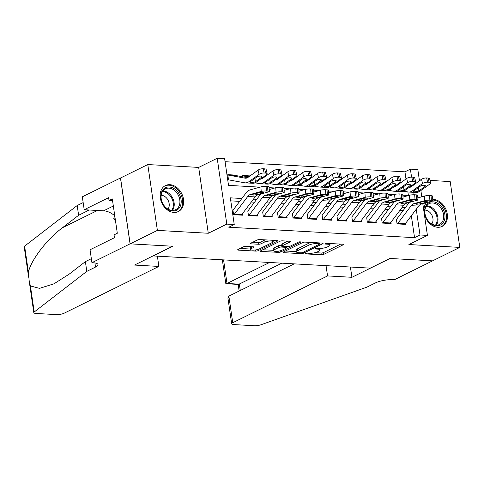 <?xml version="1.0" encoding="UTF-8"?>
<svg xmlns="http://www.w3.org/2000/svg" width="484" height="484" viewBox="0 0 484 484"><rect width="100%" height="100%" fill="white"/><g stroke="black" fill="none" stroke-linecap="round" stroke-linejoin="round"><path stroke-width="0.73" d="M305.531 253.489A1.277 0.327 171.7 0 0 305.289 253.731A1.277 0.327 171.7 0 0 305.803 253.912L321.303 254.784A1.827 0.472 171.7 0 0 323.832 254.342L343.083 244.837A1.827 0.472 171.7 0 0 343.434 244.493A1.827 0.472 171.7 0 0 342.696 244.226L327.196 243.355A1.277 0.327 171.7 0 0 325.423 243.664A1.277 0.327 171.7 0 0 325.181 243.906A1.277 0.327 171.7 0 0 325.696 244.093L327.704 244.208A5.844 1.5 171.7 0 1 330.064 245.055A5.844 1.5 171.7 0 1 328.951 246.156L327.347 246.949A5.844 1.5 171.7 0 1 319.252 248.377L317.25 248.268A1.277 0.327 171.7 0 0 315.477 248.576A1.277 0.327 171.7 0 0 315.235 248.818A1.277 0.327 171.7 0 0 315.749 249.006L317.758 249.115A5.844 1.5 171.7 0 1 320.118 249.962A5.844 1.5 171.7 0 1 319.004 251.069L317.395 251.862A5.844 1.5 171.7 0 1 309.306 253.289L307.304 253.174A1.277 0.327 171.7 0 0 305.531 253.489M173.925 212.44A14.514 10.993 63.7 0 0 178.33 211.581A14.514 10.993 63.7 0 0 182.849 196.413A14.514 10.993 63.7 0 0 169.878 184.682A14.514 10.993 63.7 0 0 165.474 185.547A14.514 10.993 63.7 0 0 160.954 200.715A14.514 10.993 63.7 0 0 173.925 212.44M424.28 213.837A14.514 10.993 63.7 0 0 437.705 227.28A14.514 10.993 63.7 0 0 442.104 226.415A14.514 10.993 63.7 0 0 446.629 211.248A14.514 10.993 63.7 0 0 433.652 199.517A14.514 10.993 63.7 0 0 432.763 199.511M245.92 246.398A1.827 0.472 171.7 0 0 243.392 246.846L237.989 249.514A1.827 0.472 171.7 0 0 237.638 249.859A1.827 0.472 171.7 0 0 238.376 250.125L255.588 251.093A1.827 0.472 171.7 0 0 258.117 250.645L277.368 241.141A1.827 0.472 171.7 0 0 277.719 240.796A1.827 0.472 171.7 0 0 276.981 240.53L259.769 239.562A1.827 0.472 171.7 0 0 257.24 240.01L250.718 243.228A1.827 0.472 171.7 0 0 250.367 243.573A1.827 0.472 171.7 0 0 251.105 243.839L258.474 244.251A1.827 0.472 171.7 0 0 260.997 243.809L264.234 242.212A4.888 1.258 171.7 0 1 269.558 241.026A4.888 1.258 171.7 0 1 272.97 241.722A4.888 1.258 171.7 0 1 272.038 242.647L259.363 248.909A4.888 1.258 171.7 0 1 254.046 250.095A4.888 1.258 171.7 0 1 250.627 249.393A4.888 1.258 171.7 0 1 251.559 248.467L253.67 247.427A1.827 0.472 171.7 0 0 254.021 247.076A1.827 0.472 171.7 0 0 253.283 246.816L245.92 246.398M130.142 243.845L120.54 178.003L147.777 164.554L157.385 230.396L130.142 243.845L172.867 246.247L153.253 255.933L370.218 268.136L389.832 258.45L432.557 260.858L459.8 247.409L408.901 244.541L427.426 235.399L419.997 234.982L414.546 237.668L228.793 227.22L234.238 224.534L226.808 224.116L217.201 158.268L224.63 158.691L228.527 185.384L259.926 187.151M157.385 230.396L208.283 233.258L226.808 224.116M283.352 252.061A1.827 0.472 171.7 0 0 283.001 252.412A1.827 0.472 171.7 0 0 283.739 252.672L300.951 253.64A1.827 0.472 171.7 0 0 303.48 253.199L322.737 243.694A1.827 0.472 171.7 0 0 323.082 243.343A1.827 0.472 171.7 0 0 322.344 243.083L305.132 242.115A1.827 0.472 171.7 0 0 302.603 242.557L283.352 252.061M278.27 252.364L261.058 251.396A1.827 0.472 171.7 0 1 260.319 251.136A1.827 0.472 171.7 0 1 260.67 250.791L279.921 241.286A1.827 0.472 171.7 0 1 282.45 240.838L289.819 241.25A1.827 0.472 171.7 0 1 290.557 241.516A1.827 0.472 171.7 0 1 290.206 241.861L282.396 245.715A1.827 0.472 171.7 0 0 282.051 246.06A1.827 0.472 171.7 0 0 282.789 246.326L287.671 246.604A1.827 0.472 171.7 0 0 290.2 246.156L298.332 242.145A1.277 0.327 171.7 0 1 299.723 241.831A1.277 0.327 171.7 0 1 300.618 242.018A1.277 0.327 171.7 0 1 300.376 242.26L280.799 251.922A1.827 0.472 171.7 0 1 278.27 252.364L278.106 251.22M459.8 247.409L450.193 181.561L430.034 180.429M228.406 179.104L227.752 174.657L236.67 175.16L235.877 175.547M250.047 175.91L242.617 175.492L242.805 176.805M264.905 176.745L263.847 176.684M279.77 177.58L278.711 177.525M294.629 178.421L293.57 178.36M309.488 179.255L308.429 179.195M324.353 180.09L323.288 180.03M339.211 180.925L338.153 180.865M354.07 181.76L353.011 181.7M368.929 182.595L367.87 182.535M383.794 183.43L382.735 183.376M409.276 202.457L396.438 219.446L397.061 223.892L405.979 224.394L405.792 223.088M381.555 218.605L382.203 223.057L391.12 223.554L390.927 222.253M366.69 217.77L367.344 222.216L376.256 222.719L376.068 221.418M351.832 216.935L352.479 221.382L361.397 221.884L361.209 220.583M349.829 199.112L336.997 216.1L337.62 220.547L346.538 221.049L346.344 219.748M322.108 215.265L322.761 219.712L331.673 220.214L331.486 218.907M307.249 214.424L307.897 218.877L316.814 219.379L316.627 218.072M292.39 213.589L293.038 218.042L301.956 218.544L301.762 217.237M277.526 212.754L278.179 217.207L287.091 217.703L286.903 216.402M262.667 211.919L263.314 216.366L272.232 216.868L272.044 215.568M247.808 211.084L248.455 215.531L257.373 216.033L257.179 214.733M414.546 237.668L411.346 215.731M403.154 210.552L399.905 210.371M388.295 209.717L385.046 209.536M373.436 208.882L370.187 208.701M358.571 208.047L355.323 207.866M343.713 207.213L340.464 207.031M328.854 206.378L325.605 206.196M313.989 205.543L310.74 205.355M299.13 204.702L295.881 204.52M284.271 203.867L281.022 203.685M269.406 203.032L266.164 202.85M254.548 202.197L251.299 202.016M239.689 201.362L230.783 200.86M242.321 213.898L242.514 215.198L233.597 214.696L232.949 210.25M405.985 178.977L404.945 171.826L225.072 161.71M408.399 195.5L407.879 191.942M398.653 184.271L397.594 184.21M236.67 175.16L236.749 175.698M208.283 233.258L198.676 167.416L147.777 164.554M198.676 167.416L217.201 158.268M404.945 171.826L410.39 169.134L417.819 169.557L419.465 180.81M420.717 179.903L419.319 179.824M241.861 198.488L230.342 197.841L234.238 224.534M405.326 207.678L402.077 207.497M390.467 206.843L387.218 206.662M375.608 206.009L372.359 205.827M360.743 205.174L357.494 204.992M345.885 204.339L342.636 204.157M331.026 203.504L327.777 203.316M316.161 202.669L312.912 202.481M301.302 201.828L298.053 201.647M286.443 200.993L283.194 200.812M271.578 200.158L268.336 199.977M256.72 199.323L253.471 199.142M419.997 234.982L416.246 209.257M420.88 190.527L421.794 196.788M422.798 203.667L427.426 235.399M414.129 194.762L413.778 192.336M412.798 185.62L412.689 184.876M411.557 177.114L410.39 169.134M269.122 187.665L274.791 187.986M283.981 188.5L289.65 188.821M298.846 189.335L304.509 189.655M313.705 190.176L319.373 190.49M328.563 191.011L334.232 191.325M343.428 191.846L349.091 192.166M358.287 192.68L363.956 193.001M373.146 193.515L378.815 193.836M388.005 194.35L393.673 194.671M402.869 195.185L408.538 195.506M426.404 202.663A14.514 10.993 63.7 0 0 423.966 211.659M315.06 252.672L321.043 253.005A1.827 0.472 171.7 0 0 323.572 252.563L340.682 244.111M319.67 243.295L320.335 242.968M285.493 251.008L296.335 251.619M300.848 252.811A1.277 0.327 171.7 0 0 302.615 252.503L319.519 244.16A1.277 0.327 171.7 0 0 319.761 243.918A1.277 0.327 171.7 0 0 319.246 243.73L317.129 243.609A5.844 1.5 171.7 0 0 309.04 245.037L297.485 250.742A5.844 1.5 171.7 0 0 296.371 251.849A5.844 1.5 171.7 0 0 298.731 252.696L300.848 252.811L300.951 253.64M311.115 242.448A5.844 1.5 171.7 0 0 308.78 243.258L309.04 245.037M296.371 251.849L296.111 250.071A5.844 1.5 171.7 0 1 297.224 248.964L308.78 243.258M273.315 250.325L262.812 249.732M287.805 241.141L282.142 243.936A1.827 0.472 171.7 0 0 281.791 244.281L282.051 246.06M287.708 246.604L286.831 247.034M274.295 249.714A4.888 1.258 171.7 0 0 273.363 250.639A4.888 1.258 171.7 0 0 276.781 251.341A4.888 1.258 171.7 0 0 282.099 250.155L286.564 247.953A1.827 0.472 171.7 0 0 286.915 247.602A1.827 0.472 171.7 0 0 286.177 247.342L281.289 247.064A1.827 0.472 171.7 0 0 278.76 247.512L274.295 249.714L274.035 247.935A4.888 1.258 171.7 0 0 273.103 248.861L273.363 250.639M274.035 247.935L278.5 245.733A1.827 0.472 171.7 0 1 281.029 245.285L281.942 245.34M251.275 246.701A4.888 1.258 171.7 0 0 250.367 247.614L250.627 249.393M265.456 239.882A4.888 1.258 171.7 0 0 263.974 240.433L264.234 242.212M252.854 242.175L258.214 242.472A1.827 0.472 171.7 0 0 260.743 242.03L263.974 240.433M272.928 241.425L274.972 240.415M240.131 248.455L250.579 249.042M410.148 186.709L411.025 186.872M403.692 191.18L408.054 191.979A13.957 8.379 -86.8 0 0 408.678 192.051L416.107 192.469A13.957 8.379 -86.8 0 0 419.846 191.271L429.967 183.962A3.721 1.301 166.9 0 0 430.621 182.958A3.721 1.301 166.9 0 0 429.096 182.286L428.11 178.039A3.721 1.301 -13.1 0 1 429.635 178.711L430.621 182.958M408.678 192.051A13.957 8.379 -86.8 0 0 412.416 190.853L422.538 183.545L421.552 179.304A3.721 1.301 -13.1 0 1 426.622 177.955L428.11 178.039M409.174 187.411A9.305 5.584 -86.8 0 0 411.43 186.606L421.552 179.304M396.329 185.124L397.237 185.287M418.472 191.192L414.721 191.852C413.548 191.803 413.239 191.495 413.796 190.932L420.1 186.346A2.977 1.041 -13.1 0 1 424.159 185.269A2.977 1.041 -13.1 0 1 425.382 185.808A2.977 1.041 -13.1 0 1 424.855 186.612L418.472 191.192L419.846 191.271M413.524 191.422L413.796 190.932L412.416 190.853M426.622 177.955L427.608 182.202L429.096 182.286M427.608 182.202A3.721 1.301 166.9 0 0 422.538 183.545M397.37 223.911A6.516 3.908 -86.8 0 0 397.812 223.396L411.194 205.682A9.305 5.584 93.2 0 1 413.917 203.655L424.668 200.654L424.365 196.074A3.721 0.599 -3.8 0 1 429.568 195.621L429.865 200.201A3.721 0.599 176.2 0 0 424.668 200.654M417.849 197.889L424.365 196.074M404.799 224.328A6.516 3.908 -86.8 0 0 405.241 223.814L418.624 206.105A9.305 5.584 93.2 0 1 421.352 204.073L432.097 201.072A3.721 0.599 176.2 0 0 432.841 200.66A3.721 0.599 176.2 0 0 431.353 200.285L429.865 200.201M431.353 200.285L431.05 195.699L429.568 195.621M431.05 195.699A3.721 0.599 -3.8 0 1 432.539 196.081L432.841 200.66M420.572 202.245L420.838 203.764L416.676 204.272L415.52 203.74L421.994 201.846A2.977 0.478 -3.8 0 1 426.156 201.483A2.977 0.478 -3.8 0 1 427.348 201.786A2.977 0.478 -3.8 0 1 426.755 202.112L426.713 201.538M420.838 203.764L426.755 202.112M415.478 203.855L413.917 203.655M428.273 203.141A12.56 9.511 -116.3 0 1 442.618 208.314A12.56 9.511 -116.3 0 1 441.341 224.516A12.56 9.511 -116.3 0 1 426.997 219.343A12.56 9.511 -116.3 0 1 428.273 203.141M440.313 223.989A11.628 8.809 63.7 0 0 441.844 209.584A11.628 8.809 63.7 0 0 429.114 203.667A11.628 8.809 63.7 0 0 428.213 204.206A11.628 8.809 63.7 0 0 426.682 218.611A11.628 8.809 63.7 0 0 439.411 224.528A11.628 8.809 63.7 0 0 440.313 223.989M431.764 223.935A8.282 6.274 63.7 0 0 431.934 215.247A8.282 6.274 63.7 0 0 424.934 210.098M440.912 226.893A14.423 10.92 63.7 0 0 441.19 226.76A14.423 10.92 63.7 0 0 442.309 226.095A14.423 10.92 63.7 0 0 445.413 210.885A14.423 10.92 63.7 0 0 432.799 200.037M164.499 188.306A12.56 9.511 -116.3 0 1 178.838 193.473A12.56 9.511 -116.3 0 1 177.561 209.675A12.56 9.511 -116.3 0 1 163.217 204.508A12.56 9.511 -116.3 0 1 164.499 188.306M176.533 209.155A11.628 8.809 63.7 0 0 178.064 194.749A11.628 8.809 63.7 0 0 165.334 188.833A11.628 8.809 63.7 0 0 164.439 189.365A11.628 8.809 63.7 0 0 162.908 203.77A11.628 8.809 63.7 0 0 175.631 209.693A11.628 8.809 63.7 0 0 176.533 209.155M167.99 209.1A8.282 6.274 63.7 0 0 168.154 200.412A8.282 6.274 63.7 0 0 161.16 195.264M177.138 212.059A14.423 10.92 63.7 0 0 177.416 211.925A14.423 10.92 63.7 0 0 178.529 211.26A14.423 10.92 63.7 0 0 180.429 193.394A14.423 10.92 63.7 0 0 164.645 186.062A14.423 10.92 63.7 0 0 164.372 186.201M114.744 215.676L113.794 218.423L115.567 221.327M115.053 217.8L113.794 218.423M269.576 262.473L227.014 283.485L239.35 284.181L240.27 290.485M432.629 260.858L390.056 258.462L351.916 277.296L327.547 275.922L232.743 322.725A5.584 1.434 171.7 0 0 231.673 323.778A5.584 1.434 171.7 0 0 233.929 324.589L254.215 325.732A5.584 1.434 171.7 0 0 261.027 324.746L366.926 287.127L375.644 282.819A13.026 3.352 -8.3 0 1 393.673 279.643L394.49 279.685L432.623 260.822M351.916 277.296L350.416 267.023M327.547 275.922L326.047 265.649M294.205 263.859L228.859 296.117L232.743 322.725M281.912 263.169L238.497 284.429L226.161 283.733L227.014 283.485L223.572 259.89M231.673 323.778L227.964 298.332L228.859 296.117M222.344 259.817L225.78 283.388L226.161 283.733M158.879 266.436L64.076 313.239A5.584 1.434 171.7 0 1 56.344 314.6L36.058 313.457A5.584 1.434 171.7 0 1 33.807 312.652A5.584 1.434 171.7 0 1 34.219 311.986L86.805 271.373L95.523 267.065A13.026 3.352 171.7 0 0 98.01 264.603A13.026 3.352 171.7 0 0 92.746 262.715L91.93 262.673L130.069 243.839L172.643 246.235L134.504 265.063L158.879 266.436L157.379 256.163M28.641 277.259L24.2 246.81A5.584 1.434 -8.3 0 1 24.611 246.144L77.198 205.525L78.62 215.271L62.496 227.722C47.015 239.156 30.922 260.15 28.411 272.183L29.215 281.216L30.419 285.953L39.513 288.355L53.948 283.824L69.26 274.083L85.384 261.626L91.349 258.68M85.384 261.626L86.805 271.373M77.198 205.525L83.163 202.584M88.929 209.996A13.026 3.352 171.7 0 1 87.338 210.963L78.62 215.271M130.069 243.839L120.462 177.997L82.322 196.825L84.204 209.729L108.616 197.678L109.033 200.527L112.566 200.721M91.93 262.673L90.048 249.768L114.454 237.717L114.042 234.873L117.309 233.258L112.3 198.912L109.033 200.527M84.204 209.729L103.6 210.818A20.933 15.857 -116.3 0 1 114.702 215.81M395.283 185.874L396.166 186.037M388.827 190.339L393.189 191.138A13.957 8.379 -86.8 0 0 393.819 191.216L401.248 191.634A13.957 8.379 -86.8 0 0 404.987 190.436L415.109 183.127A3.721 1.301 166.9 0 0 415.762 182.123A3.721 1.301 166.9 0 0 414.231 181.452L413.245 177.204A3.721 1.301 -13.1 0 1 414.776 177.876L415.762 182.123M393.819 191.216A13.957 8.379 -86.8 0 0 397.558 190.018L407.679 182.71L406.693 178.469A3.721 1.301 -13.1 0 1 411.763 177.12L413.245 177.204M394.315 186.576A9.305 5.584 -86.8 0 0 396.571 185.771L406.693 178.469M381.465 184.289L382.378 184.452M403.608 190.357L399.863 191.017C398.689 190.968 398.38 190.66 398.937 190.091L405.241 185.511A2.977 1.041 -13.1 0 1 409.295 184.434A2.977 1.041 -13.1 0 1 410.517 184.973A2.977 1.041 -13.1 0 1 409.996 185.777L403.608 190.357L404.987 190.436M398.659 190.587L398.937 190.091L397.558 190.018M411.763 177.12L412.749 181.367L414.231 181.452M412.749 181.367A3.721 1.301 166.9 0 0 407.679 182.71M380.424 185.039L381.301 185.203M373.969 189.504L378.331 190.303A13.957 8.379 -86.8 0 0 378.954 190.381L386.389 190.799A13.957 8.379 -86.8 0 0 390.128 189.595L400.25 182.293A3.721 1.301 166.9 0 0 400.903 181.282A3.721 1.301 166.9 0 0 399.373 180.611L398.386 176.37A3.721 1.301 -13.1 0 1 399.917 177.041L400.903 181.282M378.954 190.381A13.957 8.379 -86.8 0 0 382.699 189.177L392.814 181.875L391.834 177.628A3.721 1.301 -13.1 0 1 396.898 176.285L398.386 176.37M379.456 185.741A9.305 5.584 -86.8 0 0 381.713 184.936L391.834 177.628M366.606 183.454L367.519 183.618M388.749 189.522L385.004 190.182C383.83 190.127 383.522 189.825 384.078 189.256L390.382 184.676A2.977 1.041 -13.1 0 1 394.436 183.599A2.977 1.041 -13.1 0 1 395.658 184.138A2.977 1.041 -13.1 0 1 395.138 184.942L388.749 189.522L390.128 189.595M383.8 189.752L384.078 189.256L382.699 189.177M396.898 176.285L397.884 180.532L399.373 180.611M397.884 180.532A3.721 1.301 166.9 0 0 392.814 181.875M365.565 184.204L366.442 184.362M359.11 188.669L363.472 189.468A13.957 8.379 -86.8 0 0 364.095 189.547L371.524 189.964A13.957 8.379 -86.8 0 0 375.269 188.76L385.385 181.458A3.721 1.301 166.9 0 0 386.038 180.447A3.721 1.301 166.9 0 0 384.514 179.776L383.528 175.535A3.721 1.301 -13.1 0 1 385.052 176.206L386.038 180.447M364.095 189.547A13.957 8.379 -86.8 0 0 367.834 188.343L377.956 181.04L376.969 176.793A3.721 1.301 -13.1 0 1 382.039 175.45L383.528 175.535M364.591 184.906A9.305 5.584 -86.8 0 0 366.848 184.101L376.969 176.793M351.747 182.613L352.654 182.783M373.89 188.687L370.139 189.347C368.971 189.292 368.663 188.984 369.213 188.421L375.517 183.841A2.977 1.041 -13.1 0 1 379.577 182.764A2.977 1.041 -13.1 0 1 380.799 183.303A2.977 1.041 -13.1 0 1 380.273 184.108L373.89 188.687L375.269 188.76M368.941 188.917L369.213 188.421L367.834 188.343M382.039 175.45L383.026 179.691L384.514 179.776M383.026 179.691A3.721 1.301 166.9 0 0 377.956 181.04M350.7 183.369L351.584 183.527M344.251 187.834L348.607 188.633A13.957 8.379 -86.8 0 0 349.236 188.706L356.666 189.123A13.957 8.379 -86.8 0 0 360.405 187.925L370.526 180.623A3.721 1.301 166.9 0 0 371.18 179.612A3.721 1.301 166.9 0 0 369.649 178.941L368.669 174.694A3.721 1.301 -13.1 0 1 370.193 175.365L371.18 179.612M349.236 188.706A13.957 8.379 -86.8 0 0 352.975 187.508L363.097 180.205L362.111 175.958A3.721 1.301 -13.1 0 1 367.181 174.615L368.669 174.694M349.732 184.065A9.305 5.584 -86.8 0 0 351.989 183.261L362.111 175.958M336.882 181.778L337.796 181.948M359.025 187.846L355.28 188.512C354.106 188.457 353.798 188.149 354.355 187.586L360.659 183.006A2.977 1.041 -13.1 0 1 364.712 181.923A2.977 1.041 -13.1 0 1 365.934 182.462A2.977 1.041 -13.1 0 1 365.414 183.273L359.025 187.846L360.405 187.925M354.076 188.082L354.355 187.586L352.975 187.508M367.181 174.615L368.167 178.856L369.649 178.941M368.167 178.856A3.721 1.301 166.9 0 0 363.097 180.205M382.511 223.07A6.516 3.908 -86.8 0 0 382.947 222.561L396.336 204.847A9.305 5.584 93.2 0 1 399.058 202.814L409.809 199.819L409.506 195.233A3.721 0.599 -3.8 0 1 414.703 194.78L415.006 199.366A3.721 0.599 176.2 0 0 409.809 199.819M402.99 197.055L409.506 195.233M381.58 218.605L394.412 201.622M389.941 223.493A6.516 3.908 -86.8 0 0 390.382 222.979L403.765 205.264A9.305 5.584 93.2 0 1 406.487 203.238L417.238 200.237A3.721 0.599 176.2 0 0 417.982 199.825A3.721 0.599 176.2 0 0 416.494 199.45L415.006 199.366M416.494 199.45L416.192 194.864L414.703 194.78M416.192 194.864A3.721 0.599 -3.8 0 1 417.68 195.24L417.982 199.825M405.707 201.411L405.979 202.929L401.817 203.437L400.661 202.905L407.135 201.011A2.977 0.478 -3.8 0 1 411.297 200.648A2.977 0.478 -3.8 0 1 412.483 200.951A2.977 0.478 -3.8 0 1 411.89 201.277L411.854 200.703M405.979 202.929L411.89 201.277M400.619 203.02L399.058 202.814M367.646 222.235A6.516 3.908 -86.8 0 0 368.088 221.726L381.477 204.012A9.305 5.584 93.2 0 1 384.199 201.979L394.944 198.984L394.641 194.399A3.721 0.599 -3.8 0 1 399.844 193.945L400.147 198.531A3.721 0.599 176.2 0 0 394.944 198.984M388.132 196.22L394.641 194.399M366.715 217.77L379.553 200.787M375.076 222.652A6.516 3.908 -86.8 0 0 375.517 222.144L388.906 204.429A9.305 5.584 93.2 0 1 391.629 202.397L402.379 199.402A3.721 0.599 176.2 0 0 403.118 198.991A3.721 0.599 176.2 0 0 401.635 198.609L400.147 198.531M401.635 198.609L401.333 194.03L399.844 193.945M401.333 194.03A3.721 0.599 -3.8 0 1 402.815 194.405L403.118 198.991M390.848 200.576L391.12 202.094L386.958 202.596L385.796 202.07L392.276 200.176A2.977 0.478 -3.8 0 1 396.432 199.813A2.977 0.478 -3.8 0 1 397.624 200.116A2.977 0.478 -3.8 0 1 397.031 200.443L396.995 199.868M391.12 202.094L397.031 200.443M385.76 202.185L384.199 201.979M352.788 221.4A6.516 3.908 -86.8 0 0 353.229 220.892L366.612 203.177A9.305 5.584 93.2 0 1 369.34 201.144L380.085 198.15L379.783 193.564A3.721 0.599 -3.8 0 1 384.986 193.11L385.288 197.69A3.721 0.599 176.2 0 0 380.085 198.15M373.273 195.379L379.783 193.564M351.856 216.935L364.694 199.952M360.217 221.817A6.516 3.908 -86.8 0 0 360.659 221.309L374.041 203.595A9.305 5.584 93.2 0 1 376.77 201.562L387.515 198.567A3.721 0.599 176.2 0 0 388.259 198.15A3.721 0.599 176.2 0 0 386.77 197.774L385.288 197.69M386.77 197.774L386.468 193.195L384.986 193.11M386.468 193.195A3.721 0.599 -3.8 0 1 387.956 193.57L388.259 198.15M375.989 199.741L376.256 201.259L372.093 201.761L370.938 201.235L377.417 199.341A2.977 0.478 -3.8 0 1 381.574 198.978A2.977 0.478 -3.8 0 1 382.765 199.281A2.977 0.478 -3.8 0 1 382.172 199.608L382.13 199.027M376.256 201.259L382.172 199.608M370.895 201.35L369.34 201.144M337.929 220.565A6.516 3.908 -86.8 0 0 338.37 220.051L351.753 202.342A9.305 5.584 93.2 0 1 354.476 200.309L365.226 197.309L364.924 192.729A3.721 0.599 -3.8 0 1 370.121 192.275L370.423 196.855A3.721 0.599 176.2 0 0 365.226 197.309M358.408 194.544L364.924 192.729M345.358 220.982A6.516 3.908 -86.8 0 0 345.8 220.468L359.182 202.76A9.305 5.584 93.2 0 1 361.905 200.727L372.656 197.726A3.721 0.599 176.2 0 0 373.4 197.315A3.721 0.599 176.2 0 0 371.912 196.94L370.423 196.855M371.912 196.94L371.609 192.36L370.121 192.275M371.609 192.36A3.721 0.599 -3.8 0 1 373.097 192.735L373.4 197.315M361.124 198.9L361.397 200.418L357.234 200.927L356.079 200.4L362.552 198.507A2.977 0.478 -3.8 0 1 366.715 198.144A2.977 0.478 -3.8 0 1 367.901 198.44A2.977 0.478 -3.8 0 1 367.308 198.773L367.271 198.192M361.397 200.418L367.308 198.773M356.036 200.515L354.476 200.309M335.842 182.535L336.719 182.692M329.386 186.999L333.748 187.798A13.957 8.379 -86.8 0 0 334.377 187.871L341.807 188.288A13.957 8.379 -86.8 0 0 345.546 187.09L355.667 179.788A3.721 1.301 166.9 0 0 356.321 178.778A3.721 1.301 166.9 0 0 354.79 178.106L353.804 173.859A3.721 1.301 -13.1 0 1 355.335 174.53L356.321 178.778M334.377 187.871A13.957 8.379 -86.8 0 0 338.116 186.673L348.238 179.37L347.252 175.123A3.721 1.301 -13.1 0 1 352.322 173.774L353.804 173.859M334.874 183.23A9.305 5.584 -86.8 0 0 337.13 182.426L347.252 175.123M322.023 180.943L322.937 181.113M344.166 187.012L340.421 187.671C339.248 187.623 338.939 187.314 339.496 186.751L345.8 182.166A2.977 1.041 -13.1 0 1 349.853 181.089A2.977 1.041 -13.1 0 1 351.075 181.627A2.977 1.041 -13.1 0 1 350.555 182.438L344.166 187.012L345.546 187.09M339.217 187.248L339.496 186.751L338.116 186.673M352.322 173.774L353.302 178.021L354.79 178.106M353.302 178.021A3.721 1.301 166.9 0 0 348.238 179.37M323.064 219.73A6.516 3.908 -86.8 0 0 323.506 219.216L336.894 201.507A9.305 5.584 93.2 0 1 339.617 199.475L350.368 196.474L350.065 191.894A3.721 0.599 -3.8 0 1 355.262 191.44L355.565 196.02A3.721 0.599 176.2 0 0 350.368 196.474M343.549 193.709L350.065 191.894M322.132 215.265L334.97 198.277M330.499 220.147A6.516 3.908 -86.8 0 0 330.935 219.633L344.324 201.925A9.305 5.584 93.2 0 1 347.046 199.892L357.797 196.891A3.721 0.599 176.2 0 0 358.535 196.48A3.721 0.599 176.2 0 0 357.053 196.105L355.565 196.02M357.053 196.105L356.75 191.525L355.262 191.44M356.75 191.525A3.721 0.599 -3.8 0 1 358.233 191.9L358.535 196.48M346.266 198.065L346.538 199.583L342.376 200.092L341.214 199.565L347.694 197.672A2.977 0.478 -3.8 0 1 351.85 197.303A2.977 0.478 -3.8 0 1 353.042 197.605A2.977 0.478 -3.8 0 1 352.449 197.938L352.412 197.357M346.538 199.583L352.449 197.938M341.178 199.68L339.617 199.475M320.983 181.694L321.86 181.857M314.527 186.165L318.889 186.963A13.957 8.379 -86.8 0 0 319.513 187.036L326.942 187.453A13.957 8.379 -86.8 0 0 330.687 186.255L340.803 178.953A3.721 1.301 166.9 0 0 341.456 177.943A3.721 1.301 166.9 0 0 339.931 177.271L338.945 173.024A3.721 1.301 -13.1 0 1 340.476 173.696L341.456 177.943M319.513 187.036A13.957 8.379 -86.8 0 0 323.251 185.838L333.373 178.529L332.387 174.288A3.721 1.301 -13.1 0 1 337.457 172.939L338.945 173.024M320.015 182.395A9.305 5.584 -86.8 0 0 322.271 181.591L332.387 174.288M307.165 180.108L308.072 180.278M329.308 186.177L325.557 186.836C324.389 186.788 324.08 186.479 324.631 185.917L330.935 181.331A2.977 1.041 -13.1 0 1 334.995 180.254A2.977 1.041 -13.1 0 1 336.217 180.792A2.977 1.041 -13.1 0 1 335.69 181.597L329.308 186.177L330.687 186.255M324.359 186.407L324.631 185.917L323.251 185.838M337.457 172.939L338.443 177.186L339.931 177.271M338.443 177.186A3.721 1.301 166.9 0 0 333.373 178.529M308.205 218.895A6.516 3.908 -86.8 0 0 308.647 218.381L322.029 200.672A9.305 5.584 93.2 0 1 324.758 198.64L335.503 195.639L335.2 191.059A3.721 0.599 -3.8 0 1 340.403 190.605L340.706 195.185A3.721 0.599 176.2 0 0 335.503 195.639M328.69 192.874L335.2 191.059M307.273 214.43L320.112 197.442M315.635 219.312A6.516 3.908 -86.8 0 0 316.076 218.798L329.465 201.09A9.305 5.584 93.2 0 1 332.187 199.057L342.932 196.056A3.721 0.599 176.2 0 0 343.676 195.645A3.721 0.599 176.2 0 0 342.188 195.27L340.706 195.185M342.188 195.27L341.885 190.684L340.403 190.605M341.885 190.684A3.721 0.599 -3.8 0 1 343.374 191.065L343.676 195.645M331.407 197.23L331.673 198.749L327.511 199.257L326.355 198.73L332.835 196.831A2.977 0.478 -3.8 0 1 336.991 196.468A2.977 0.478 -3.8 0 1 338.183 196.77A2.977 0.478 -3.8 0 1 337.59 197.103L337.548 196.522M331.673 198.749L337.59 197.103M326.313 198.839L324.758 198.64M306.124 180.859L307.001 181.022M299.669 185.33L304.025 186.128A13.957 8.379 -86.8 0 0 304.654 186.201L312.083 186.618A13.957 8.379 -86.8 0 0 315.822 185.42L325.944 178.112A3.721 1.301 166.9 0 0 326.597 177.108A3.721 1.301 166.9 0 0 325.066 176.436L324.086 172.189A3.721 1.301 -13.1 0 1 325.611 172.861L326.597 177.108M304.654 186.201A13.957 8.379 -86.8 0 0 308.393 185.003L318.514 177.695L317.528 173.453A3.721 1.301 -13.1 0 1 322.598 172.104L324.086 172.189M305.15 181.561A9.305 5.584 -86.8 0 0 307.407 180.756L317.528 173.453M292.3 179.274L293.213 179.437M314.443 185.342L310.698 186.001C309.524 185.953 309.216 185.644 309.772 185.076L316.076 180.496A2.977 1.041 -13.1 0 1 320.13 179.419A2.977 1.041 -13.1 0 1 321.352 179.957A2.977 1.041 -13.1 0 1 320.831 180.762L314.443 185.342L315.822 185.42M309.5 185.572L309.772 185.076L308.393 185.003M322.598 172.104L323.584 176.351L325.066 176.436M323.584 176.351A3.721 1.301 166.9 0 0 318.514 177.695M293.346 218.06A6.516 3.908 -86.8 0 0 293.788 217.546L307.171 199.832A9.305 5.584 93.2 0 1 309.893 197.805L320.644 194.804L320.341 190.224A3.721 0.599 -3.8 0 1 325.538 189.764L325.841 194.35A3.721 0.599 176.2 0 0 320.644 194.804M313.826 192.039L320.341 190.224M292.415 213.595L305.253 196.607M300.776 218.478A6.516 3.908 -86.8 0 0 301.217 217.963L314.6 200.249A9.305 5.584 93.2 0 1 317.322 198.222L328.073 195.221A3.721 0.599 176.2 0 0 328.817 194.81A3.721 0.599 176.2 0 0 327.329 194.435L325.841 194.35M327.329 194.435L327.027 189.849L325.538 189.764M327.027 189.849A3.721 0.599 -3.8 0 1 328.515 190.224L328.817 194.81M316.542 196.395L316.814 197.914L312.652 198.422L311.496 197.889L317.97 195.996A2.977 0.478 -3.8 0 1 322.132 195.633A2.977 0.478 -3.8 0 1 323.318 195.935A2.977 0.478 -3.8 0 1 322.725 196.262L322.689 195.687M316.814 197.914L322.725 196.262M311.454 198.004L309.893 197.805M291.259 180.024L292.136 180.187M284.804 184.489L289.166 185.287A13.957 8.379 -86.8 0 0 289.795 185.366L297.224 185.783A13.957 8.379 -86.8 0 0 300.963 184.585L311.085 177.277A3.721 1.301 166.9 0 0 311.738 176.273A3.721 1.301 166.9 0 0 310.208 175.595L309.222 171.354A3.721 1.301 -13.1 0 1 310.752 172.026L311.738 176.273M289.795 185.366A13.957 8.379 -86.8 0 0 293.534 184.162L303.656 176.86L302.669 172.613A3.721 1.301 -13.1 0 1 307.739 171.269L309.222 171.354M290.291 180.726A9.305 5.584 -86.8 0 0 292.548 179.921L302.669 172.613M277.441 178.439L278.354 178.602M299.584 184.507L295.839 185.166C294.665 185.118 294.357 184.809 294.913 184.241L301.217 179.661A2.977 1.041 -13.1 0 1 305.271 178.584A2.977 1.041 -13.1 0 1 306.493 179.122A2.977 1.041 -13.1 0 1 305.973 179.927L299.584 184.507L300.963 184.585M294.635 184.737L294.913 184.241L293.534 184.162M307.739 171.269L308.725 175.517L310.208 175.595M308.725 175.517A3.721 1.301 166.9 0 0 303.656 176.86M278.481 217.219A6.516 3.908 -86.8 0 0 278.923 216.711L292.312 198.997A9.305 5.584 93.2 0 1 295.034 196.964L305.785 193.969L305.483 189.383A3.721 0.599 -3.8 0 1 310.68 188.929L310.982 193.515A3.721 0.599 176.2 0 0 305.785 193.969M298.967 191.204L305.483 189.383M277.556 212.754L290.388 195.772M285.917 217.637A6.516 3.908 -86.8 0 0 286.353 217.128L299.741 199.414A9.305 5.584 93.2 0 1 302.464 197.381L313.215 194.387A3.721 0.599 176.2 0 0 313.953 193.975A3.721 0.599 176.2 0 0 312.47 193.6L310.982 193.515M312.47 193.6L312.168 189.014L310.68 188.929M312.168 189.014A3.721 0.599 -3.8 0 1 313.65 189.389L313.953 193.975M301.683 195.56L301.956 197.079L297.793 197.581L296.638 197.055L303.111 195.161A2.977 0.478 -3.8 0 1 307.273 194.798A2.977 0.478 -3.8 0 1 308.459 195.1A2.977 0.478 -3.8 0 1 307.866 195.427L307.83 194.852M301.956 197.079L307.866 195.427M296.595 197.169L295.034 196.964M276.4 179.189L277.278 179.352M269.945 183.654L274.307 184.452A13.957 8.379 -86.8 0 0 274.93 184.531L282.366 184.948A13.957 8.379 -86.8 0 0 286.104 183.745L296.22 176.442A3.721 1.301 166.9 0 0 296.873 175.432A3.721 1.301 166.9 0 0 295.349 174.76L294.363 170.519A3.721 1.301 -13.1 0 1 295.893 171.191L296.873 175.432M274.93 184.531A13.957 8.379 -86.8 0 0 278.675 183.327L288.791 176.025L287.805 171.778A3.721 1.301 -13.1 0 1 292.874 170.435L294.363 170.519M275.432 179.891A9.305 5.584 -86.8 0 0 277.689 179.086L287.805 171.778M262.582 177.598L263.49 177.767M284.725 183.672L280.974 184.331C279.806 184.277 279.498 183.968 280.048 183.406L286.353 178.826A2.977 1.041 -13.1 0 1 290.412 177.749A2.977 1.041 -13.1 0 1 291.634 178.287A2.977 1.041 -13.1 0 1 291.108 179.092L284.725 183.672L286.104 183.745M279.776 183.902L280.048 183.406L278.675 183.327M292.874 170.435L293.861 174.676L295.349 174.76M293.861 174.676A3.721 1.301 166.9 0 0 288.791 176.025M263.623 216.384A6.516 3.908 -86.8 0 0 264.064 215.876L277.447 198.162A9.305 5.584 93.2 0 1 280.175 196.129L290.92 193.134L290.618 188.548A3.721 0.599 -3.8 0 1 295.821 188.094L296.123 192.68A3.721 0.599 176.2 0 0 290.92 193.134M284.108 190.369L290.618 188.548M262.691 211.919L275.529 194.937M271.052 216.802A6.516 3.908 -86.8 0 0 271.494 216.294L284.882 198.579A9.305 5.584 93.2 0 1 287.605 196.546L298.35 193.552A3.721 0.599 176.2 0 0 299.094 193.14A3.721 0.599 176.2 0 0 297.606 192.759L296.123 192.68M297.606 192.759L297.303 188.179L295.821 188.094M297.303 188.179A3.721 0.599 -3.8 0 1 298.791 188.554L299.094 193.14M286.824 194.725L287.097 196.244L282.928 196.746L281.773 196.22L288.252 194.326A2.977 0.478 -3.8 0 1 292.409 193.963A2.977 0.478 -3.8 0 1 293.6 194.266A2.977 0.478 -3.8 0 1 293.008 194.592L292.965 194.011M287.097 196.244L293.008 194.592M281.73 196.335L280.175 196.129M261.541 178.354L262.419 178.511M255.086 182.819L259.442 183.618A13.957 8.379 -86.8 0 0 260.071 183.69L267.501 184.114A13.957 8.379 -86.8 0 0 271.24 182.91L281.361 175.607A3.721 1.301 166.9 0 0 282.015 174.597A3.721 1.301 166.9 0 0 280.49 173.925L279.504 169.678A3.721 1.301 -13.1 0 1 281.029 170.356L282.015 174.597M260.071 183.69A13.957 8.379 -86.8 0 0 263.81 182.492L273.932 175.19L272.946 170.943A3.721 1.301 -13.1 0 1 278.016 169.6L279.504 169.678M260.567 179.05A9.305 5.584 -86.8 0 0 262.824 178.245L272.946 170.943M242.69 175.988A6.516 3.908 93.2 0 1 243.216 175.958A6.516 3.908 93.2 0 1 243.506 175.994L248.631 176.932M269.86 182.831L266.115 183.496C264.942 183.442 264.633 183.133 265.19 182.571L271.494 177.991A2.977 1.041 -13.1 0 1 275.547 176.914A2.977 1.041 -13.1 0 1 276.775 177.447A2.977 1.041 -13.1 0 1 276.249 178.257L269.86 182.831L271.24 182.91M264.917 183.067L265.19 182.571L263.81 182.492M278.016 169.6L279.002 173.841L280.49 173.925M279.002 173.841A3.721 1.301 166.9 0 0 273.932 175.19M248.764 215.549A6.516 3.908 -86.8 0 0 249.206 215.035L262.588 197.327A9.305 5.584 93.2 0 1 265.311 195.294L276.062 192.293L275.759 187.713A3.721 0.599 -3.8 0 1 280.956 187.26L281.258 191.839A3.721 0.599 176.2 0 0 276.062 192.293M269.243 189.528L275.759 187.713M247.832 211.084L260.67 194.102M256.193 215.967A6.516 3.908 -86.8 0 0 256.635 215.459L270.018 197.744A9.305 5.584 93.2 0 1 272.746 195.711L283.491 192.717A3.721 0.599 176.2 0 0 284.235 192.299A3.721 0.599 176.2 0 0 282.747 191.924L281.258 191.839M282.747 191.924L282.444 187.344L280.956 187.26M282.444 187.344A3.721 0.599 -3.8 0 1 283.933 187.719L284.235 192.299M271.96 193.89L272.232 195.409L268.069 195.911L266.914 195.385L273.387 193.491A2.977 0.478 -3.8 0 1 277.55 193.128A2.977 0.478 -3.8 0 1 278.742 193.425A2.977 0.478 -3.8 0 1 278.143 193.757L278.106 193.177M272.232 195.409L278.143 193.757M266.872 195.5L265.311 195.294M227.825 175.154A6.516 3.908 93.2 0 1 228.357 175.123L235.787 175.541A6.516 3.908 93.2 0 1 236.077 175.577L247.56 177.676M228.176 179.776L244.583 182.783A13.957 8.379 -86.8 0 0 245.213 182.855L252.642 183.273A13.957 8.379 -86.8 0 0 256.381 182.075L266.502 174.772A3.721 1.301 166.9 0 0 267.156 173.762A3.721 1.301 166.9 0 0 265.625 173.091L264.639 168.843A3.721 1.301 -13.1 0 1 266.17 169.515L267.156 173.762M245.213 182.855A13.957 8.379 -86.8 0 0 248.951 181.657L259.073 174.355L258.087 170.108A3.721 1.301 -13.1 0 1 263.157 168.759L264.639 168.843M228.357 175.123A6.516 3.908 93.2 0 1 228.648 175.16L245.055 178.16A9.305 5.584 -86.8 0 0 245.473 178.215A9.305 5.584 -86.8 0 0 247.965 177.41L258.087 170.108M255.001 181.996L251.256 182.656C250.083 182.607 249.774 182.299 250.331 181.736L256.635 177.15A2.977 1.041 -13.1 0 1 260.688 176.073A2.977 1.041 -13.1 0 1 261.911 176.612A2.977 1.041 -13.1 0 1 261.39 177.422L255.001 181.996L256.381 182.075M250.053 182.232L250.331 181.736L248.951 181.657M263.157 168.759L264.143 173.006L265.625 173.091M264.143 173.006A3.721 1.301 166.9 0 0 259.073 174.355M233.905 214.714A6.516 3.908 -86.8 0 0 234.341 214.2L247.729 196.492A9.305 5.584 93.2 0 1 250.452 194.459L261.203 191.458L260.9 186.878A3.721 0.599 -3.8 0 1 266.097 186.425L266.4 191.005A3.721 0.599 176.2 0 0 261.203 191.458M232.973 210.25L246.066 192.922A13.957 8.379 93.2 0 1 250.149 189.873L260.9 186.878M241.334 215.132A6.516 3.908 -86.8 0 0 241.776 214.618L255.159 196.909A9.305 5.584 93.2 0 1 257.881 194.877L268.632 191.876A3.721 0.599 176.2 0 0 269.37 191.464A3.721 0.599 176.2 0 0 267.888 191.089L266.4 191.005M267.888 191.089L267.585 186.509L266.097 186.425M267.585 186.509A3.721 0.599 -3.8 0 1 269.068 186.884L269.37 191.464M257.101 193.049L257.373 194.568L253.211 195.076L252.055 194.55L258.529 192.656A2.977 0.478 -3.8 0 1 262.691 192.293A2.977 0.478 -3.8 0 1 263.877 192.59A2.977 0.478 -3.8 0 1 263.284 192.922L263.248 192.342M257.373 194.568L263.284 192.922M252.013 194.665L250.452 194.459M305.731 253.404L305.803 253.912M325.623 243.585L325.696 244.093M315.677 248.492L315.749 249.006M317.637 248.286L317.758 249.115M327.583 243.373L327.704 244.208M342.999 244.257L343.083 244.837M323.572 252.563L323.832 254.342M321.043 253.005L321.303 254.784M322.653 243.113L322.737 243.694M303.329 252.146L303.48 253.199M283.63 251.928L283.739 252.672M319.125 242.901L319.246 243.73M317.008 242.78L317.129 243.609M297.224 248.964L297.485 250.742M260.949 250.651L261.058 251.396M290.122 241.286L290.206 241.861M282.142 243.936L282.396 245.715M300.316 241.855L300.376 242.26M280.623 250.706L280.799 251.922M286.056 246.513L286.177 247.342M281.029 245.285L281.289 247.064M278.5 245.733L278.76 247.512M253.586 246.846L253.67 247.427M251.305 246.701L251.559 248.467M260.743 242.03L260.997 243.809M258.214 242.472L258.474 244.251M250.996 243.089L251.105 243.839M277.284 240.56L277.368 241.141M257.942 249.441L258.117 250.645M255.425 249.962L255.588 251.093M238.267 249.375L238.376 250.125M397.013 184.628L398.072 184.688M424.855 186.612L424.553 185.311M418.436 187.55L418.829 190.968M421.352 204.073L419.749 203.982M418.624 206.105L411.194 205.682M405.241 223.814L397.812 223.396M426.616 205.767A11.628 8.809 -116.3 0 1 436.483 213.002A11.628 8.809 -116.3 0 1 436.229 225.229M435.467 225.187A11.247 8.518 63.7 0 0 435.685 213.396A11.247 8.518 63.7 0 0 426.192 206.396M162.842 190.932A11.628 8.809 -116.3 0 1 172.709 198.162A11.628 8.809 -116.3 0 1 172.449 210.395M171.693 210.346A11.247 8.518 63.7 0 0 171.911 198.561A11.247 8.518 63.7 0 0 162.418 191.561M94.918 262.951L95.523 267.065M87.338 210.963L87.18 209.893M24.611 246.144L28.411 272.183M30.419 285.953L34.219 311.986M62.496 227.722L97.441 210.473M113.335 206.015L103.6 210.818M382.154 183.793L383.213 183.853M409.996 185.777L409.694 184.477M403.577 186.709L403.965 190.127M367.296 182.958L368.354 183.012M395.138 184.942L394.835 183.642M388.719 185.874L389.106 189.292M352.431 182.117L353.489 182.178L352.455 182.105M380.273 184.108L379.97 182.807M373.854 185.039L374.247 188.457M337.572 181.282L338.631 181.343M365.414 183.273L365.111 181.972M358.995 184.204L359.388 187.623M406.487 203.238L404.89 203.147M403.765 205.264L396.336 204.847M390.382 222.979L382.947 222.561M391.629 202.397L390.025 202.306M388.906 204.429L381.477 204.012M375.517 222.144L368.088 221.726M376.77 201.562L375.167 201.471M374.041 203.595L366.612 203.177M360.659 221.309L353.229 220.892M361.905 200.727L360.308 200.636M359.182 202.76L351.753 202.342M345.8 220.468L338.37 220.051M322.713 180.447L323.772 180.508M350.555 182.438L350.253 181.137M344.136 183.369L344.523 186.788M347.046 199.892L345.443 199.801M344.324 201.925L336.894 201.507M330.935 219.633L323.506 219.216M307.848 179.612L308.907 179.673M335.69 181.597L335.388 180.296M329.271 182.535L329.664 185.953M332.187 199.057L330.584 198.966M329.465 201.09L322.029 200.672M316.076 218.798L308.647 218.381M292.989 178.778L294.048 178.838M320.831 180.762L320.529 179.461M314.412 181.7L314.806 185.112M317.322 198.222L315.725 198.131M314.6 200.249L307.171 199.832M301.217 217.963L293.788 217.546M278.131 177.943L279.189 178.003M305.973 179.927L305.67 178.626M299.554 180.859L299.941 184.277M302.464 197.381L300.866 197.297M299.741 199.414L292.312 198.997M286.353 217.128L278.923 216.711M263.266 177.108L264.325 177.162M291.108 179.092L290.811 177.791M284.689 180.024L285.082 183.442M287.605 196.546L286.002 196.456M284.882 198.579L277.447 198.162M271.494 216.294L264.064 215.876M243.506 175.994L249.466 176.327M276.249 178.257L275.947 176.956M269.83 179.189L270.223 182.607M272.746 195.711L271.143 195.621M270.018 197.744L262.588 197.327M256.635 215.459L249.206 215.035M245.055 178.16L245.89 178.209M228.648 175.16L236.077 175.577M261.39 177.422L261.088 176.122M254.971 178.354L255.358 181.772M257.881 194.877L256.284 194.786M255.159 196.909L247.729 196.492M241.776 214.618L234.341 214.2M319.888 248.395L320.118 249.962M329.84 243.5L330.064 245.055M319.615 242.926L319.761 243.918M286.758 246.55L286.915 247.602M272.764 240.294L272.97 241.722M397.037 184.61L398.096 184.67M238.164 284.411L239.132 291.047M29.349 282.105L33.807 312.652M382.179 183.775L383.237 183.835M367.314 182.94L368.378 183M337.596 181.264L338.655 181.325M322.737 180.429L323.796 180.49M307.872 179.594L308.931 179.655M293.014 178.759L294.072 178.82M278.155 177.924L279.214 177.985M263.29 177.09L264.349 177.15M243.216 175.958L249.49 176.309"/></g></svg>
